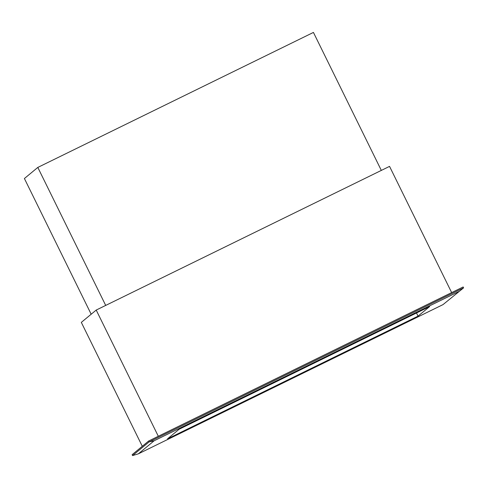<?xml version="1.0" encoding="UTF-8"?>
<svg xmlns="http://www.w3.org/2000/svg" width="488" height="488" viewBox="0 0 488 488"><rect width="100%" height="100%" fill="white"/><g stroke="black" fill="none" stroke-linecap="round" stroke-linejoin="round"><path stroke-width="0.73" d="M105.701 305.409L37.808 167.427L313.43 32.428L381.329 170.416M91.177 314.229L24.4 178.523L37.808 167.427M154.123 440.786L149.096 441.896L148.657 441.006L463.161 286.962L463.6 287.853L443.019 304.61L463.6 287.853L149.096 441.896L132.571 455.572L138.36 453.834L154.123 440.786L458.781 291.568M443.019 304.61L138.36 453.834M418.039 316.139L167.518 438.846L179.102 429.257L429.623 306.555L418.039 316.139L416.49 312.985M148.657 441.006L132.132 454.682L132.571 455.572M451.656 292.599L389.546 166.384L96.209 310.063L81.319 322.385L142.282 446.282M96.209 310.063L158.313 436.278"/></g></svg>
